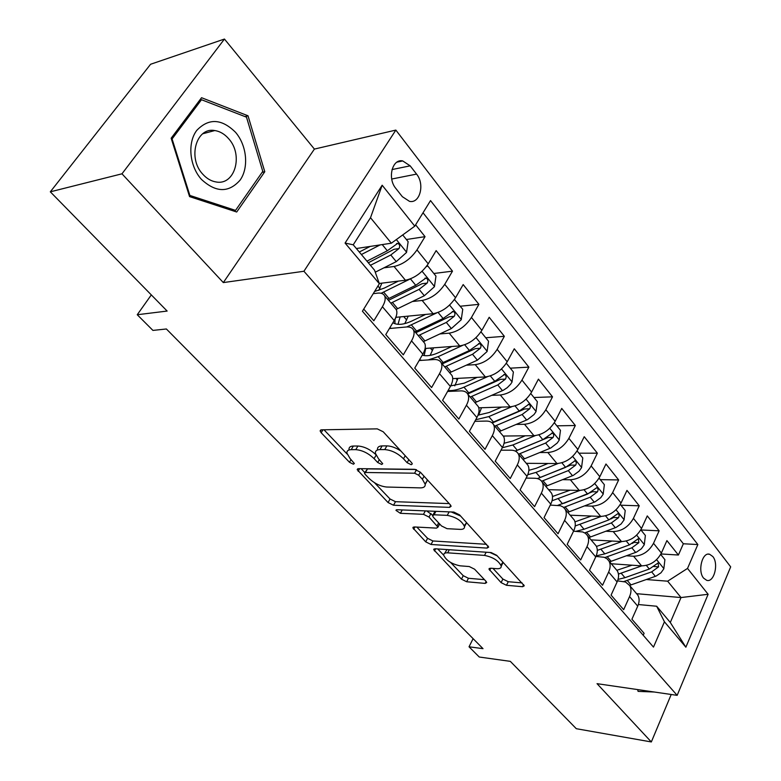 <?xml version="1.0" encoding="UTF-8"?>
<svg xmlns="http://www.w3.org/2000/svg" width="781" height="781" viewBox="0 0 781 781"><rect width="100%" height="100%" fill="white"/><g stroke="black" fill="none" stroke-linecap="round" stroke-linejoin="round"><path stroke-width="1.17" d="M411.226 464.715L412.309 463.894L411.665 462.742L383.227 431.786L377.252 428.867L321.43 429.833L320.122 430.917L321.176 432.733L349.498 462.293L353.412 464.217L354.349 463.494L350.064 458.545L346.891 453.068C346.754 450.881 348.199 449.739 351.225 449.661L355.785 449.651C362.247 450.198 368.349 453.195 374.089 458.652L377.701 462.489L381.704 464.461L382.719 463.689L378.443 458.672L375.358 453.234C375.212 450.901 376.754 449.69 379.996 449.602L384.76 449.592C391.486 450.139 397.734 453.205 403.504 458.779L407.126 462.703L411.226 464.715M712.809 556.531L709.617 554.256C702.295 551.747 697.394 571.096 703.622 578.155L706.737 580.342C714.107 582.821 718.95 563.638 712.809 556.531M501.09 582.616L506.478 585.291L522.596 586.716L524.285 585.799L496.706 555.311L491.142 552.558L435.134 548.77L433.689 549.648L461.454 579.151L466.677 581.757L485.157 583.397L486.719 582.538L485.997 581.298L474.584 569.193L469.235 566.537L459.999 565.815C451.594 563.999 446.156 560.455 443.706 555.184C443.608 553.485 444.936 552.704 447.669 552.831L484.523 555.408C493.172 557.185 498.747 560.768 501.236 566.166C501.324 568.021 499.86 568.861 496.843 568.695L490.575 568.207L488.965 569.115L501.09 582.616L502.876 579.053L508.255 581.718L522.069 582.909M121.973 173.812L223.327 282.585L314.401 149.083L224.45 39.05L121.973 173.812L50.316 191.823L167.144 311.063L137.251 314.733L152.92 330.412L166.373 328.977L483.009 648.66L469.039 646.795L479.261 657.026L510.325 661.361L576.31 728.702L651.334 741.95L671.211 694.485M223.327 282.585L303.926 271.261L677.156 695.354L597.035 683.668L651.334 741.95M449.544 507.377L451.135 506.293L450.305 504.799L420.344 472.183L414.496 469.313L358.538 468.649L357.181 469.664L388.059 502.544L393.517 505.239L449.544 507.377L450.676 505.248M459.57 514.884L488.691 547.11L487.041 548.106L431.034 544.474L425.694 541.829L412.846 527.858L414.272 526.941L436.462 528.122L437.965 527.146L429.013 517.061L423.468 514.328L400.38 513.312L395.967 510.383L396.943 509.72L453.859 512.072L459.57 514.884M50.316 191.823L150.587 64.267L224.45 39.05M660.941 553.954L678.406 555.027L666.915 540.598L661.38 553.046L653.521 543.303C648.913 551.611 642.265 555.916 633.606 556.238L626.469 555.779M640.918 529.957L659.135 530.816L647.273 515.909L641.543 528.444L633.43 518.369C628.676 526.755 621.949 531.158 613.241 531.597L605.91 531.236M620.934 505.209L639.229 505.805L626.967 490.39L621.041 503.013L612.646 492.596C607.764 501.051 600.94 505.561 592.183 506.137L584.647 505.883M600.286 479.632L618.65 479.944L605.968 464.002L599.837 476.703L591.149 465.925C586.121 474.457 579.199 479.075 570.403 479.788L562.632 479.651M578.936 453.185L597.367 453.195L584.237 436.696L577.891 449.485L568.89 438.326C563.706 446.917 556.697 451.652 547.862 452.521L539.847 452.521M556.843 425.83L575.333 425.508L561.734 408.424L555.164 421.291L545.841 409.732C540.501 418.401 533.384 423.253 524.51 424.278L516.231 424.434M533.979 397.509L552.509 396.836L538.431 379.136L531.607 392.082L521.952 380.093C516.436 388.831 509.222 393.809 500.318 395.01L491.737 395.342M510.286 368.173L528.864 367.129L514.269 348.775L507.191 361.788L497.165 349.361C491.474 358.167 484.161 363.272 475.229 364.659L466.316 365.196M485.733 337.763L504.35 336.318L489.199 317.281L481.857 330.363L471.451 317.467C465.574 326.341 458.154 331.574 449.192 333.165L439.908 333.936M460.273 306.23L478.909 304.346L463.182 284.577L455.548 297.737L444.74 284.333C438.668 293.275 431.132 298.654 422.15 300.46L412.466 301.505M433.845 273.496L452.492 271.153L436.149 250.613L428.213 263.832C422.013 272.823 414.418 278.29 405.427 280.233L379.263 283.474M363.731 309.091L373.845 320.786L382.407 306.728C385.072 302.198 385.814 298.586 384.623 295.892C383.471 293.695 381.157 292.777 377.682 293.139L373.23 293.656M394.795 307.919L396.289 309.686C397.519 312.41 396.816 316.032 394.19 320.542L385.765 334.58L403.299 354.847L411.519 340.867C414.076 336.357 414.721 332.726 413.452 329.963C412.241 327.708 409.888 326.722 406.413 326.985L389.407 328.518M423.126 341.404L424.679 343.23C425.967 346.012 425.362 349.654 422.833 354.144L414.75 368.095L431.6 387.571L439.498 373.679C441.958 369.198 442.515 365.557 441.177 362.735C439.908 360.422 437.526 359.358 434.051 359.543L419.133 360.519M450.383 373.611L451.974 375.485C453.331 378.326 452.804 381.987 450.383 386.449L442.612 400.311L458.818 419.055L466.413 405.241C468.776 400.79 469.254 397.129 467.858 394.259C466.53 391.906 464.129 390.783 460.644 390.89L447.581 391.447M476.615 404.617L478.245 406.54C479.671 409.429 479.222 413.1 476.898 417.542L469.41 431.307L485.011 449.348L492.323 435.632C494.598 431.21 495.008 427.539 493.553 424.62C492.176 422.228 489.755 421.047 486.27 421.076L474.838 421.32M501.89 434.49L503.56 436.462C505.043 439.391 504.663 443.061 502.427 447.474L495.222 461.151L510.247 478.528L517.295 464.91C519.482 460.517 519.814 456.846 518.311 453.888C516.895 451.447 514.445 450.217 510.969 450.178L500.992 450.198M526.257 463.279L527.956 465.291C529.489 468.268 529.176 471.939 527.029 476.322L520.087 489.902L534.575 506.654L541.36 493.133C543.469 488.769 543.742 485.099 542.18 482.102C540.725 479.632 538.265 478.353 534.8 478.245L526.121 478.099M549.765 491.064L551.493 493.104C553.065 496.111 552.821 499.791 550.751 504.145L544.054 517.627L558.034 533.784L564.585 520.371C566.606 516.036 566.821 512.356 565.219 509.329L563.277 507.103L560.494 505.746L550.283 505.082M572.453 517.881L574.211 519.951C575.822 522.987 575.636 526.667 573.635 530.992L567.182 544.377L580.673 559.967L586.99 546.651C588.942 542.346 589.099 538.665 587.458 535.62L585.486 533.364L582.704 531.959L573.547 531.187M594.37 543.771L596.147 545.88C597.807 548.945 597.67 552.616 595.737 556.912L589.509 570.189L602.532 585.262L608.643 572.034C610.527 567.767 610.625 564.087 608.955 561.012L606.954 558.727L604.162 557.283L595.962 556.433M615.545 568.802L617.341 570.931C619.04 574.015 618.952 577.686 617.097 581.952L611.074 595.132L623.668 609.688L629.564 596.577C631.38 592.33 631.438 588.659 629.73 585.565L625.522 582.001L617.546 580.869M661.38 553.046C656.811 561.324 650.212 565.6 641.562 565.864L611.269 563.755M641.543 528.444C636.857 536.791 630.16 541.165 621.471 541.555L591.061 539.876M621.041 503.013C616.209 511.438 609.434 515.909 600.696 516.426L570.189 515.196M599.837 476.703C594.868 485.206 587.986 489.775 579.209 490.439L548.613 489.697M577.891 449.485C572.766 458.047 565.795 462.733 556.97 463.543L526.296 463.328M555.164 421.291C549.883 429.931 542.815 434.734 533.95 435.7L503.208 436.042M531.607 392.082C526.16 400.79 518.994 405.71 510.1 406.842L478.763 407.809M507.191 361.788C501.568 370.575 494.295 375.622 485.372 376.94L452.716 378.619M481.857 330.363C476.049 339.218 468.668 344.392 459.716 345.905L425.118 348.463M455.548 297.737C449.553 306.66 442.066 311.97 433.094 313.698L395.811 317.34M320.122 430.907L320.698 429.97M395.84 188.436L402.352 196.685L409.508 201.361C419.973 203.821 425.001 184.15 416.566 174.104L410.171 165.845L402.713 160.925C392.238 158.475 387.191 178.4 395.84 188.436M303.926 271.261L395.85 130.085L730.684 566.86L677.156 695.354M678.406 555.027L683.346 543.761L697.853 544.552L430.536 200.59L414.789 226.158L391.349 243.203L356.361 248.524M697.853 544.552L687.524 568.422L708.123 594.282L685.864 647.205L664.436 621.803L653.482 647.107L362.423 311.219L379.351 283.728L345.075 243.076L382.173 185.224L414.789 226.158M406.403 239.513L425.04 236.653L416.986 249.9C410.699 258.911 403.055 264.437 394.054 266.477L383.901 267.844M643.232 635.275L644.091 633.313L631.917 619.235L637.735 606.154C639.532 601.926 639.561 598.266 637.843 595.161L636.027 593.013M452.492 271.153L444.74 284.333M478.909 304.346L471.451 317.467M504.35 336.318L497.165 349.361M528.864 367.129L521.952 380.093M552.509 396.836L545.841 409.732M575.333 425.508L568.89 438.326M597.367 453.195L591.149 465.925M618.65 479.944L612.646 492.596M639.229 505.805L633.43 518.369M659.135 530.816L653.521 543.303M683.346 543.761L423.029 212.774M425.04 236.653L415.619 224.821M636.603 593.687L681.022 597.553L667.648 581.191L646.356 579.531M391.349 243.203L370.506 217.714L353.237 244.804L374.568 270.216L379.351 283.728M314.401 149.083L395.85 130.085M473.11 638.663L469.039 646.795M151.309 294.906L137.251 314.733M638.37 604.533L656.675 606.241L670.303 622.477L681.022 597.553L708.123 594.282M664.436 621.803L656.675 606.241M667.648 581.191L687.524 568.422M370.506 217.714L382.173 185.224M353.237 244.804L345.075 243.076M685.864 647.205L670.303 622.477M189.568 196.607L236.702 212.012L264.788 171.742L248.007 115.783L201.557 97.713L171.156 138.227L189.568 196.607M637.638 689.594L638.087 691.38L654.175 692.005M245.019 116.603L248.007 115.783M262.113 172.337L264.788 171.742M400.936 451.067C395.889 447.738 391.203 446.01 386.888 445.873L384.76 449.592M377.477 449.553C377.33 447.21 378.883 445.99 382.124 445.902L386.888 445.873M375.632 454.415C369.911 449.26 364.005 446.459 357.913 446.019L355.785 449.651M349.009 449.465C348.873 447.269 350.318 446.127 353.354 446.039L357.913 446.019M323.988 429.794L347.076 453.986M374.48 482.697L390.041 499L395.498 501.695L449.202 503.599M361.105 468.678L364.844 472.593L367.519 468.903L415.697 469.479M418.645 475.209L414.574 473.208L365.449 472.485L364.493 473.208L365.166 474.35L368.886 478.255C374.411 483.449 380.347 486.378 386.702 487.032L420.285 487.881C423.702 487.891 425.342 486.7 425.215 484.327L422.384 479.261L418.645 475.209L420.324 472.173M425.128 483.82L427.256 480.618L426.953 479.378M486.602 544.308L432.908 540.969L431.034 544.474M416.839 527.077L427.578 538.324L432.908 540.969M432.635 515.255L426.699 510.95M460.243 529.381C463.192 529.469 464.617 528.552 464.51 526.638C461.874 520.829 456.124 517.071 447.249 515.362L434.051 514.786L432.528 515.792L433.367 517.266L441.499 525.945L447.035 528.678L460.243 529.381M464.236 525.593L466.442 522.967L466.257 522.167M460.634 516.036L451.281 511.965M435.037 511.291L432.977 514.962M492.967 568.392L502.876 579.053M500.885 564.995L502.993 562.154M497.204 555.857L489.98 552.479M446.966 549.57L444.721 553.26M450.617 562.466L463.24 575.685L468.454 578.282L484.454 579.668M437.711 548.945L443.706 555.223M370.174 246.425L359.299 252.019M380.122 244.912L361.398 254.518M402.713 234.944L408.141 241.671L406.53 252.448L396.25 261.625L375.27 272.188M370.448 265.306L390.793 254.987L398.984 248.573C400.262 246.113 399.823 244.385 397.675 243.379L387.317 250.769L366.953 261.147M398.984 248.573L393.975 249.315L368.32 262.777M235.55 132.311C221.648 118.605 208.712 117.97 196.734 130.417C187.235 142.952 189.51 166.255 201.469 179.425C215.868 192.692 228.735 192.936 240.07 180.167C248.993 167.69 246.923 145.559 235.55 132.311M228.618 138.667C224.567 134.029 219.939 131.325 214.746 130.554C196.119 126.893 187.401 158.299 202.835 174.261C206.789 178.615 211.212 181.182 216.112 181.963C234.925 185.712 243.662 154.843 228.618 138.667M235.53 210.392L189.881 195.445L172.074 138.95L201.488 99.714L246.493 117.17L262.777 171.39L235.53 210.392L233.187 210.86M189.246 195.582L189.881 195.445M171.439 139.116L172.074 138.95M199.653 100.261L201.488 99.714M642.558 690.306L637.833 689.623M398.408 281.101L384.262 288.111L374.568 291.489M410.191 278.963L381.128 293.265M426.729 266.067L427.734 265.93L435.974 276.132L434.421 286.734L424.337 295.735L396.084 309.432M378.824 290.386L381.841 283.152M427.734 265.93L426.211 266.751M390.783 303.174L419.085 289.36L427.148 283.103C428.388 280.711 427.988 279.032 425.948 278.065L415.746 285.299L387.415 299.191M427.148 283.103L422.13 283.698L388.411 300.363M425.625 314.421L411.948 320.971C403.562 324.808 397.207 325.384 392.902 322.69M436.618 312.956L406.696 326.966M391.301 328.352L389.846 327.776M454.415 299.523L462.752 309.296L461.249 319.741L451.359 328.567L423.361 341.668M404.802 323.617L408.229 316.129M454.825 299.484L454.191 299.836M418.255 335.645L446.312 322.426L454.239 316.315C455.44 313.991 455.079 312.361 453.146 311.424L443.091 318.521L415.014 331.808M395.928 317.33L394.913 319.566M394.991 319.107L394.932 323.705M454.239 316.315L449.221 316.793L415.804 332.745M397.998 324.33L400.145 316.92M451.877 346.491L438.61 352.621C432.059 355.57 426.602 356.419 422.238 355.17M462.469 345.456L438.2 356.644L428.203 359.934M422.052 360.334L419.465 359.953M480.959 331.847L488.535 341.229L487.1 351.518L477.386 360.178L449.631 372.722M430.136 355.384L433.572 347.838M444.721 366.914L472.515 354.262L480.325 348.297C481.496 346.032 481.155 344.45 479.319 343.542L469.42 350.503L441.597 363.224M480.325 348.297L475.317 348.648L442.192 363.936M424.132 355.589L425.782 348.414M477.191 377.36L464.314 383.12L450.696 385.892M487.539 376.667L463.973 387.161C458.066 389.758 452.765 390.881 448.099 390.529M506.322 363.263L513.381 372.01L511.994 382.134L510.54 384.33L507.23 387.688L503.286 390.266L474.965 402.664M454.767 385.863L457.978 378.346M470.221 397.06L497.77 384.945L505.463 379.107C506.596 376.911 506.283 375.368 504.536 374.48L494.793 381.323L467.341 393.448M505.463 379.107L500.455 379.351L467.702 393.975M501.636 407.106L489.091 412.524L478.011 415.17M511.819 406.696L488.838 416.595L475.697 419.748M530.768 393.536L537.348 401.688L536.01 411.665L534.028 414.545L527.458 419.651L499.401 431.532M478.665 415.15L481.516 407.721M494.822 426.133L522.118 414.516L529.694 408.814C530.787 406.667 530.504 405.173 528.844 404.314L519.248 411.031L491.923 422.697M529.694 408.814L524.695 408.961L492.264 422.98M525.232 435.798L513.01 440.914L504.067 443.257M535.297 435.622L512.824 444.985L502.261 447.777M554.344 422.736L560.465 430.321L559.186 440.152L557.253 443.003L550.781 448.011L522.977 459.413M503.813 436.979L504.272 436.032M518.564 454.191L545.616 443.052L553.065 437.477C554.139 435.378 553.875 433.924 552.294 433.094L542.834 439.683L515.265 451.057M553.065 437.477L548.086 437.526L515.401 451.115M548.037 463.484L536.098 468.317L528.874 470.328M558.015 463.514L535.991 472.407L527.751 474.741M577.1 450.92L582.792 457.969L581.552 467.663L579.082 471.158L573.303 475.395L545.763 486.329M541.614 481.242L568.295 470.601L575.636 465.144C576.681 463.094 576.437 461.678 574.923 460.868L565.61 467.35L537.338 478.568M575.636 465.144L570.667 465.105L539.261 477.904M570.081 490.214L552.489 496.501M579.98 490.429L552.04 500.777M599.076 478.128L604.367 484.689L603.166 494.246L600.755 497.692L595.063 501.841L567.767 512.346M563.697 507.455L590.202 497.214L597.436 491.864C598.451 489.872 598.226 488.486 596.782 487.695L587.605 494.07L557.771 505.336M597.436 491.864L592.486 491.747L563.814 503.325M591.402 516.056L574.982 521.854M601.243 516.436L575.197 525.974M620.309 504.428L625.22 510.51L624.058 519.931L621.11 523.983L616.092 527.409L589.059 537.504M584.784 532.876L611.377 522.938L618.503 517.696C619.489 515.743 619.294 514.396 617.908 513.634L608.868 519.892L584.032 529.264L575.997 531.305M618.503 517.696L613.573 517.5L610.81 519.004M612.031 541.028L596.44 546.436M621.822 541.565L597.299 550.39M640.83 529.85L645.379 535.483L644.266 544.777L641.377 548.779L636.437 552.138L609.649 561.842M604.894 557.556L631.849 547.813L638.878 542.678L638.331 538.705L629.427 544.865L604.816 553.875L596.196 555.867M638.878 542.678L633.967 542.404L632.327 543.439M632.005 565.2L616.814 570.306M641.748 565.874L618.435 574.084M660.687 554.432L664.904 559.655L663.821 568.822L660.999 572.785L656.118 576.075L629.623 585.389M623.951 581.513L651.666 571.877L658.598 566.85L658.1 562.974L649.323 569.037L624.946 577.686L618.035 579.395M641.562 565.864L633.606 556.238M621.471 541.555L613.241 531.597M600.696 516.426L592.183 506.137M579.209 490.439L570.403 479.788M556.97 463.543L547.862 452.521M533.95 435.7L524.51 424.278M510.1 406.842L500.318 395.01M485.372 376.94L475.229 364.659M459.716 345.905L449.192 333.165M433.094 313.698L422.15 300.46M405.427 280.233L394.054 266.477M394.19 320.542L382.407 306.728M637.735 606.154L629.564 596.577M617.097 581.952L608.643 572.034M595.737 556.912L586.99 546.651M573.635 530.992L564.585 520.371M550.751 504.145L541.36 493.133M527.029 476.322L517.295 464.91M502.427 447.474L492.323 435.632M476.898 417.542L466.413 405.241M450.383 386.449L439.498 373.679M422.833 354.144L411.519 340.867M428.213 263.832L416.986 249.9M392.013 169.565L410.171 165.845M391.72 179.034L416.566 174.104M405.222 455.733L403.504 458.779M382.124 445.902L379.996 449.602M379.341 459.638L377.701 462.489M376.012 455.313L374.089 458.652M353.354 446.039L351.225 449.661M351.069 459.599L349.498 462.293M322.934 429.814L321.176 432.733M408.834 459.658L407.126 462.703M395.498 501.695L393.517 505.239M390.041 499L388.059 502.544M359.68 468.659L358.147 471.314M416.507 469.732L414.574 473.208M367.519 468.903L365.449 472.485M424.054 476.225L422.384 479.261M488.135 545.987L487.041 548.106M427.578 538.324L425.694 541.829M414.945 526.98L413.686 529.293M438.658 522.909L437.145 525.72M430.956 513.459L429.013 517.061M425.333 510.891L423.468 514.328M402.244 509.944L400.38 513.312M449.124 511.877L447.249 515.362M435.915 511.33L434.051 514.786M490.8 568.217L489.697 570.403M486.153 552.216L484.523 555.408M449.3 549.726L447.669 552.831M486.133 581.454L485.157 583.397M468.454 578.282L466.677 581.757M463.24 575.685L461.454 579.151M435.652 548.799L434.48 551.005M523.631 584.618L522.596 586.716M508.255 581.718L506.478 585.291M406.569 252.175L396.328 239.582M387.317 250.769L382.231 244.59M396.25 261.625L390.793 254.987M434.461 286.471L422.082 271.251M377.926 286.031L379.937 288.414M389.016 298.44L383.656 292.094M397.675 308.69L392.384 302.423M415.746 285.299L410.445 278.866M424.337 295.735L419.085 289.36M461.288 319.478L449.583 305.068M403.738 316.569L406.637 320.005M416.605 331.085L411.441 324.974M424.942 340.965L419.836 334.922M443.091 318.521L438.092 312.449M451.359 328.567L446.312 322.426M487.129 351.255L476.039 337.617M430.36 348.072L432.391 350.474M443.169 362.53L438.2 356.644M451.203 372.049L446.293 366.23M469.42 350.503L464.705 344.782M477.386 360.178L472.515 354.262M512.033 381.88L501.529 368.964M456.036 378.443L457.246 379.878M468.766 392.833L463.973 387.161M476.517 402.01L471.783 396.397M494.793 381.323L490.341 375.915M502.466 390.646L497.77 384.945M536.049 411.411L526.091 399.169M480.793 407.741L481.242 408.268M493.465 422.062L488.838 416.595M500.943 430.917L496.365 425.499M519.248 411.031L515.05 405.925M526.648 420.022L522.118 414.516M559.216 439.908L549.775 428.3M517.295 450.266L512.824 444.985M524.51 458.818L520.097 453.585M542.834 439.683L538.87 434.871M549.98 448.362L545.616 443.052M581.581 467.419L572.639 456.416M540.306 477.503L535.991 472.407M547.276 485.762L543.01 480.715M565.61 467.35L561.871 462.801M572.512 475.727L568.295 470.601M603.196 494.002L594.712 483.566M562.535 503.823L558.366 498.893M569.271 511.799L565.151 506.918M587.605 494.07L584.071 489.775M594.273 502.173L590.202 497.214M624.087 519.697L616.033 509.798M584.032 529.264L580 524.49M590.543 536.977L586.56 532.261M608.868 519.892L605.529 515.841M615.321 527.722L611.377 522.938M644.296 544.542L636.652 535.151M604.816 553.875L600.921 549.258M611.132 561.334L607.267 556.775M629.427 544.865L626.274 541.038M635.666 552.44L631.849 547.813M663.85 568.597L656.596 559.674M624.946 577.686L621.168 573.225M631.048 584.92L627.319 580.498M649.323 569.037L646.346 565.415M655.357 576.368L651.666 571.877M653.775 566.508L658.598 566.85M708.074 554.159L709.617 554.256M396.289 309.686L384.623 295.892M424.679 343.23L413.452 329.963M451.974 375.485L441.177 362.735M478.245 406.54L467.858 394.259M503.56 436.462L493.553 424.62M527.956 465.291L518.311 453.888M551.493 493.104L542.18 482.102M574.211 519.951L565.219 509.329M596.147 545.88L587.458 535.62M617.341 570.931L608.955 561.012M637.843 595.161L629.73 585.565M396.953 162.136L402.713 160.925M357.688 468.795L357.181 469.664M427.256 480.618L425.215 484.327M413.256 527.097L412.846 527.858M439.664 523.983L437.965 527.146M396.27 509.827L395.967 510.383M466.442 522.967L464.51 526.638M489.336 568.383L488.965 569.115M503.062 562.535L501.236 566.166M434.07 548.926L433.689 549.648M396.553 243.555L397.675 243.379M202.757 133.766L214.746 130.554M424.942 278.182L425.948 278.065M452.248 311.512L453.146 311.424M478.519 343.601L479.319 343.542M503.823 374.519L504.536 374.48M528.21 404.333L528.844 404.314M551.718 433.094L552.294 433.094M574.416 460.868L574.923 460.868"/></g></svg>
